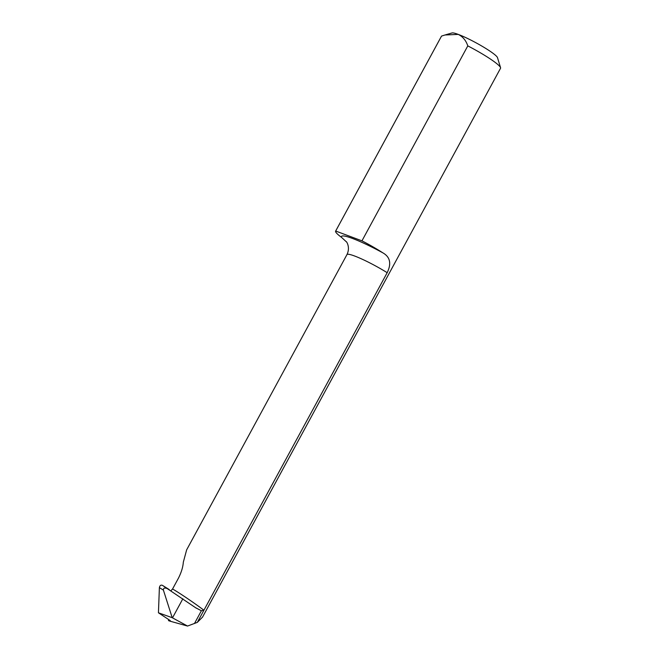 <?xml version="1.0" encoding="UTF-8"?>
<svg xmlns="http://www.w3.org/2000/svg" width="659" height="659" viewBox="0 0 659 659"><rect width="100%" height="100%" fill="white"/><g stroke="black" fill="none" stroke-linecap="round" stroke-linejoin="round"><path stroke-width="0.99" d="M445.55 34.82L452.058 32.95A26.047 3.171 28.5 0 1 458.252 34.4A26.047 3.171 28.5 0 1 482.676 46.567A26.047 3.171 28.5 0 1 497.487 57.621L500.56 67.696A33.609 4.094 -151.5 0 0 467.799 45.891C465.995 40.479 462.807 36.649 458.252 34.4L444.99 34.985L441.538 36.088A33.609 4.094 -151.5 0 0 441.472 36.187L335.62 231.128A33.609 4.094 -151.5 0 0 341.56 237.405A43.741 5.33 28.5 0 1 382.69 252.751A33.609 4.094 -151.5 0 0 361.956 240.84L467.799 45.891M187.535 626.05L172.205 617.705L158.44 612.796L169.248 619.93C170.615 620.852 170.846 621.256 169.931 621.14L187.535 626.05L197.313 622.384L202.544 617.104L500.543 68.256A33.609 4.094 -151.5 0 0 500.56 67.696M382.69 252.751C390.144 256.886 391.635 263.534 387.179 272.694A30.306 3.69 -151.5 0 0 346.955 254.605L186.637 549.87L183.326 562.176C182.971 567.111 181.332 572.473 178.391 578.264L172.559 588.998C179.034 592.63 194.685 603.232 203.911 610.226L201.39 610.761L195.599 607.713L162.526 585.406C160.878 584.698 159.832 585.439 159.387 587.63L158.44 612.796M170.5 621.075L169.907 621.132A1050.331 823.832 102.9 0 0 169.94 620.424M168.63 619.518L168.515 620.621L169.907 621.132M169.182 589.525C165.228 587.391 163.3 587.589 163.407 590.118L172.205 617.705M196.225 608.158L195.599 607.713M171.216 590.456L172.559 588.998M346.955 254.605C350.777 246.812 345.884 240.733 346.387 241.845L341.56 237.405M441.538 36.088L335.686 231.037A33.609 4.094 -151.5 0 0 335.62 231.128M197.313 622.384L387.179 272.694M335.686 231.037L361.956 240.84M162.526 585.406L168.407 589.047M163.407 590.118L159.387 587.63M194.463 623.529L201.39 610.761M172.501 617.845L182.864 598.759"/></g></svg>
